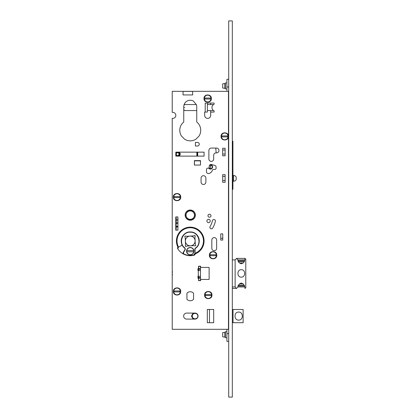 <?xml version="1.0" encoding="UTF-8"?>
<svg xmlns="http://www.w3.org/2000/svg" width="418" height="418" viewBox="0 0 418 418"><rect width="100%" height="100%" fill="white"/><g stroke="black" fill="none" stroke-linecap="round" stroke-linejoin="round"><path stroke-width="0.63" d="M172.221 118.315L172.221 329.311L228.474 329.311L228.474 91.333L172.221 91.333L172.221 112.364L172.822 112.364A3.004 3.004 0 0 1 175.826 115.373A3.004 3.004 0 0 1 172.221 118.315M228.531 104.552L228.474 94.938M228.531 141.211L228.474 129.794M228.531 189.286L228.474 204.914M228.531 258.397L228.474 222.94M228.531 288.446L228.474 289.648M228.531 322.701L228.474 325.706M193.555 299.325L193.555 293.196A4.509 4.509 0 0 0 186.945 293.196L186.945 299.325A4.509 4.509 0 0 0 193.555 299.325L193.555 293.196A4.509 4.509 0 0 0 186.945 293.196L186.945 299.325A4.509 4.509 0 0 0 193.555 299.325M179.792 130.395A10.455 10.455 0 0 0 181.449 136.043L184.604 139.194A10.455 10.455 0 0 0 195.901 139.194L199.052 136.043A10.455 10.455 0 0 0 200.708 130.395L200.708 130.217A10.455 10.455 0 0 0 196.742 122.019L196.742 106.715A6.489 6.489 0 0 0 196.429 104.73L193.278 100.978A6.489 6.489 0 0 0 183.758 106.715L183.758 122.019A10.455 10.455 0 0 0 179.792 130.217L179.792 130.395A10.455 10.455 0 0 0 181.449 136.043L184.604 139.194A10.455 10.455 0 0 0 195.901 139.194L199.052 136.043A10.455 10.455 0 0 0 200.708 130.395M184.239 105.033L184.719 104.552L196.282 104.552L193.278 100.978M222.763 238.265L222.763 233.881L220.777 233.881L220.777 238.265L222.763 238.265M194.396 160.862L200.525 160.862L194.396 160.742M177.932 230.156L177.932 216.932L175.769 216.932L175.769 230.156L177.932 230.14L176.13 230.14L176.13 216.932L175.769 216.932L175.769 229.121L176.13 229.064M228.714 397.1L228.714 20.9L232.319 20.9L232.319 397.1L228.714 397.1M237.936 286.947L244.661 286.947L244.661 286.022L237.936 286.022L237.936 286.947L236.531 288.446L235.13 286.947L235.13 259.902L236.531 258.397L237.936 259.902L238.26 261.673L239.514 263.016L241.296 263.805L243.077 263.016L244.331 261.673L238.26 261.673M244.661 286.947L244.938 287.845C245.47 288.216 245.753 288.112 245.779 287.532L245.779 259.312C245.753 258.737 245.47 258.632 244.938 259.003L244.331 261.673M243.077 283.832L239.514 283.832L241.296 283.038L243.077 283.832L244.661 286.022M239.514 283.832L237.936 286.022M241.296 269.699C236.818 269.49 236.818 277.353 241.296 277.15C245.779 277.353 245.779 269.49 241.296 269.699M232.319 309.482L233.025 309.482L233.025 322.701L232.319 322.701M233.025 322.701L243.135 322.701L243.135 309.482L233.025 309.482M238.652 312.063C233.808 311.844 233.808 320.34 238.652 320.115C243.495 320.34 243.495 311.844 238.652 312.063M184.719 107.557C184.725 103.68 184.725 103.68 184.719 107.557C184.725 111.434 184.725 111.434 184.719 107.557M207.38 103.053L207.38 112.066L204.674 112.066L204.674 115.373A3.004 3.004 0 0 0 207.521 118.372A3.004 3.004 0 0 0 210.667 115.681L210.662 110.561M210.656 104.552L210.656 103.053M228.474 91.965A2.163 2.163 0 0 0 228.714 90.972M228.714 87.007L226.911 87.007L226.911 90.972A0.361 0.361 0 0 1 226.551 91.333M226.911 87.007L226.911 79.316L228.714 79.316M201.57 91.333L220.197 91.333M172.221 158.621L172.221 158.338M232.91 175.226L232.92 141.211L232.319 141.211M232.465 141.211L232.465 189.286L232.92 189.286L232.91 181.475M232.716 178.35C232.904 174.322 232.941 174.322 232.836 178.35C232.941 182.384 232.904 182.384 232.716 178.35M172.221 160.742L172.221 143.013M197.463 156.118L197.463 152.147M175.842 152.434A2.466 2.466 0 0 0 175.826 152.45L176.166 152.147M176.166 156.118L175.826 155.815A2.466 2.466 0 0 0 175.842 155.83M179.468 156.118L180.336 154.132L179.468 152.147M179.092 156.118L180.095 154.132L179.092 152.147M175.826 154.2A1.803 1.803 0 0 0 177.666 155.935A1.803 1.803 0 0 0 179.432 154.132C178.272 151.828 177.07 151.802 175.826 154.064A1.803 1.803 0 0 1 177.666 152.33A1.803 1.803 0 0 1 179.432 154.132C178.272 156.436 177.07 156.463 175.826 154.2M175.826 152.147L175.826 156.118L204.073 156.118L204.073 152.147L175.826 152.147M192.656 91.333L192.656 94.938L183.037 94.938L183.037 91.333M172.221 118.378L172.822 118.378M195.06 319.096A3.004 3.004 0 0 0 198.064 316.092A3.004 3.004 0 0 0 195.06 313.087L186.647 313.087A3.004 3.004 0 0 0 183.638 316.092A3.004 3.004 0 0 0 186.647 319.096L195.06 319.096C193.231 318.918 192.233 317.915 192.055 316.092A3.004 3.004 0 0 0 195.06 319.096A3.004 3.004 0 0 0 198.064 316.092A3.004 3.004 0 0 0 195.06 313.087A3.004 3.004 0 0 0 192.055 316.092C192.233 314.268 193.231 313.265 195.06 313.087M183.758 122.019A10.455 10.455 0 0 0 179.792 130.217M197.463 142.413L195.42 142.413L195.42 146.018L197.463 146.018A1.803 1.803 0 0 0 199.266 144.215A1.803 1.803 0 0 0 197.463 142.413M198.304 276.308L197.944 276.308L197.944 278.231L198.545 278.231L198.545 280.635L200.645 280.635L200.645 279.433L209.12 279.433L209.12 267.416L200.645 267.416L200.645 266.214L198.545 266.214L198.545 268.617L197.944 268.617L197.944 270.54L200.468 270.54L200.468 276.308L198.304 276.308L198.304 270.54M211.973 295.056C212.203 299.826 204.355 299.826 204.585 295.056C204.355 290.291 212.203 290.291 211.973 295.056M180.728 291.45C180.952 296.221 173.104 296.221 173.334 291.45C173.104 286.685 180.952 286.685 180.728 291.45M209.392 255.215C209.162 250.445 217.01 250.445 216.785 255.215C217.01 259.98 209.162 259.98 209.392 255.215M173.334 197.103C173.104 192.332 180.952 192.332 180.728 197.103C180.952 201.868 173.104 201.868 173.334 197.103M203.984 98.543C203.754 93.778 211.602 93.778 211.372 98.543C211.602 103.314 203.754 103.314 203.984 98.543M204.674 115.373A3.004 3.004 0 0 0 207.678 118.378A3.004 3.004 0 0 0 210.682 115.373L210.682 112.066L214.11 112.066L214.11 110.864A3.605 3.605 0 0 1 214.11 104.254L214.11 103.053L205.217 103.053L205.217 112.066M213.687 322.701L207.318 322.701L207.318 309.482L213.687 309.482L213.687 322.701M228.442 136.404C228.672 141.174 220.819 141.174 221.049 136.404C220.819 131.639 228.672 131.639 228.442 136.404M225.109 174.693L225.109 182.253L222.7 182.253L222.7 174.693L225.109 174.693M225.109 148.249L225.109 155.809L222.7 155.809L222.7 148.249L225.109 148.249M207.971 215.73A1.505 1.505 0 0 0 209.47 217.235A1.505 1.505 0 0 0 210.975 215.73A1.505 1.505 0 0 0 209.47 214.23A1.505 1.505 0 0 0 207.971 215.73M206.9 221.007A1.667 1.667 0 0 0 208.561 222.669A1.667 1.667 0 0 0 210.228 221.007A1.667 1.667 0 0 0 208.561 219.34A1.667 1.667 0 0 0 206.9 221.007M212.689 228.066A25.9 25.9 0 0 0 215.385 221.383A1.505 1.505 0 0 0 214.293 219.56A1.505 1.505 0 0 0 212.469 220.657A22.896 22.896 0 0 1 210.087 226.566A1.505 1.505 0 0 0 210.635 228.62A1.505 1.505 0 0 0 212.689 228.066M201.068 182.076A2.403 2.403 0 0 0 203.472 184.479A2.403 2.403 0 0 0 205.875 182.076L205.875 178.11A2.403 2.403 0 0 0 203.472 175.706A2.403 2.403 0 0 0 201.068 178.11L201.068 182.076M216.634 248.302L216.634 240.01A2.403 2.403 0 0 0 214.23 237.607A2.403 2.403 0 0 0 211.827 240.01L211.827 248.302A2.403 2.403 0 0 0 214.23 250.706A2.403 2.403 0 0 0 216.634 248.302M208.88 159.002A2.403 2.403 0 0 0 211.283 161.405A2.403 2.403 0 0 0 213.687 159.002L213.687 155.277A2.403 2.403 0 0 1 216.09 152.873L216.571 152.873A2.403 2.403 0 0 0 218.975 150.464A2.403 2.403 0 0 0 216.571 148.061L211.283 148.061A2.403 2.403 0 0 0 208.88 150.464L208.88 159.002M220.777 233.881L220.777 240.068L222.763 240.068L222.763 233.881M209.24 168.015L207.918 168.135A1.442 1.442 0 0 0 206.476 169.577L206.476 171.741A1.803 1.803 0 0 0 208.279 173.543L208.922 173.543A5.471 5.471 0 0 0 212.443 170.215A1.202 1.202 0 0 1 213.572 169.431L214.889 169.431A1.202 1.202 0 0 0 216.09 168.229L216.09 167.143A1.803 1.803 0 0 0 214.758 165.397L211.508 164.53A1.803 1.803 0 0 0 209.24 166.27L209.157 168.198L210.442 168.736A1.803 1.803 0 0 0 212.245 166.934A1.803 1.803 0 0 0 210.442 165.131L209.449 165.429L209.24 166.27L209.449 165.429A1.803 1.803 0 0 1 210.442 165.131L209.449 165.429A1.803 1.803 0 0 1 210.442 165.131L210.442 168.736A1.803 1.803 0 0 0 212.245 166.934A1.803 1.803 0 0 0 210.442 165.131A1.803 1.803 0 0 1 212.245 166.934A1.803 1.803 0 0 1 209.157 168.198A1.803 1.803 0 0 0 210.442 168.736L209.157 168.198M191.397 255.649A14.724 14.724 0 0 0 194.459 255.079A0.841 0.841 0 0 0 195.06 254.275L195.06 249.05L195.415 248.36A9.013 9.013 0 0 0 197.98 236.337A9.013 9.013 0 0 0 181.82 244.164A9.013 9.013 0 0 0 184.902 248.229L185.122 249.342L183.215 252.456L183.706 254.16A14.724 14.724 0 0 0 186.653 255.246M181.82 244.164A1.202 1.202 0 0 1 181.25 245.653L177.99 247.351A13.82 13.82 0 0 1 184.385 228.458A13.82 13.82 0 0 1 202.996 235.627A13.82 13.82 0 0 1 195.06 253.93M177.519 248.266L178.366 248.031A13.82 13.82 0 0 1 177.99 247.351L177.958 247.367A0.841 0.841 0 0 0 177.629 248.548A14.724 14.724 0 0 0 183.706 254.16C186.705 255.617 189.845 256.035 193.121 255.414C194.328 255.084 194.971 254.301 195.06 253.052L194.819 249.05L195.279 248.161C202.27 243.84 198.566 231.833 190.362 232.199C182.164 231.629 178.167 243.542 185.043 248.036L185.326 249.468L183.418 252.582L183.81 253.945C186.762 255.377 189.85 255.79 193.074 255.173C194.161 254.881 194.741 254.175 194.819 253.052M186.82 255.288A14.724 14.724 0 0 0 187.154 255.367M187.489 255.435A14.724 14.724 0 0 0 187.823 255.492M188.163 255.544A14.724 14.724 0 0 0 188.497 255.591M188.837 255.628A14.724 14.724 0 0 0 189.176 255.654M189.349 255.664A14.724 14.724 0 0 0 189.861 255.691M190.033 255.691A14.724 14.724 0 0 0 190.373 255.696M190.712 255.685A14.724 14.724 0 0 0 191.052 255.675M185.143 215.129A5.11 5.11 0 0 0 190.253 220.239A5.11 5.11 0 0 0 195.358 215.129A5.11 5.11 0 0 0 190.253 210.024A5.11 5.11 0 0 0 185.143 215.129M200.468 165.068L200.525 160.622L194.396 160.622L194.396 165.068L200.468 165.068L200.468 160.862M192.656 91.396L183.037 91.396M197.824 316.092C197.996 319.655 192.123 319.655 192.296 316.092C192.123 312.523 197.996 312.523 197.824 316.092A2.764 2.764 0 0 0 195.06 313.328A2.764 2.764 0 0 0 192.296 316.092M193.544 319.096L191.695 316.092L193.544 313.087M193.064 319.096L191.454 316.092L193.064 313.087M200.468 270.54L200.468 266.214M200.468 269.218L198.665 269.218L198.665 266.214M200.468 280.635L200.468 277.63L198.665 277.63L198.665 280.635M200.468 266.334L198.665 266.334M200.468 268.675L198.665 268.675M200.468 269.098L198.665 269.098M200.468 277.751L198.665 277.751M200.468 278.169L198.665 278.169M200.468 280.515L198.665 280.515M200.468 276.308L200.468 277.63M198.665 269.218L198.665 270.54M198.665 276.308L198.665 277.63M205.525 294.575A2.795 2.795 0 0 0 205.525 295.536M211.033 295.536A2.795 2.795 0 0 0 211.033 294.575M211.612 294.575A3.365 3.365 0 0 0 204.951 294.575L211.612 294.575M204.951 295.536A3.365 3.365 0 0 0 211.612 295.536L204.951 295.536M174.275 290.97A2.795 2.795 0 0 0 174.275 291.931M179.782 291.931A2.795 2.795 0 0 0 179.782 290.97M180.362 290.97A3.365 3.365 0 0 0 173.7 290.97L180.362 290.97M173.7 291.931A3.365 3.365 0 0 0 180.362 291.931L173.7 291.931M215.84 255.696A2.795 2.795 0 0 0 215.84 254.734M210.332 254.734A2.795 2.795 0 0 0 210.332 255.696M209.758 255.696A3.365 3.365 0 0 0 216.419 255.696L209.758 255.696M216.419 254.734A3.365 3.365 0 0 0 209.758 254.734L216.419 254.734M179.782 197.583A2.795 2.795 0 0 0 179.782 196.622M174.275 196.622A2.795 2.795 0 0 0 174.275 197.583M173.7 197.583A3.365 3.365 0 0 0 180.362 197.583L173.7 197.583M180.362 196.622A3.365 3.365 0 0 0 173.7 196.622L180.362 196.622M210.432 99.024A2.795 2.795 0 0 0 210.432 98.063M204.924 98.063A2.795 2.795 0 0 0 204.924 99.024M204.35 99.024A3.365 3.365 0 0 0 211.012 99.024L204.35 99.024M211.012 98.063A3.365 3.365 0 0 0 204.35 98.063L211.012 98.063M209.481 309.482L209.481 322.701M221.995 135.923A2.795 2.795 0 0 0 221.995 136.885M227.496 136.885A2.795 2.795 0 0 0 227.496 135.923M228.076 135.923A3.365 3.365 0 0 0 221.415 135.923L228.076 135.923M221.415 136.885A3.365 3.365 0 0 0 228.076 136.885L221.415 136.885M216.174 152.873L215.756 148.061M204 152.147L204.073 152.993M195.002 253.569A2.403 2.403 0 0 1 194.903 253.904M193.926 255.095A2.403 2.403 0 0 1 193.623 255.257M195.551 248.261A1.202 1.202 0 0 0 195.06 249.232M195.279 248.161L195.415 248.36C202.495 243.981 198.921 231.812 190.598 231.964C182.076 231.144 177.734 243.553 184.902 248.229A0.841 0.841 0 0 1 185.069 248.391M195.284 243.981A1.202 1.202 0 0 0 195.342 244.29L195.666 245.282A0.481 0.481 0 0 1 195.107 245.904L194.083 245.685A1.202 1.202 0 0 0 193.769 245.659L187.243 246.003A1.202 1.202 0 0 0 186.935 246.061L185.937 246.385A0.481 0.481 0 0 1 185.32 245.826L185.535 244.802A1.202 1.202 0 0 0 185.561 244.488L185.221 237.962A1.202 1.202 0 0 0 185.164 237.654L184.84 236.656A0.481 0.481 0 0 1 185.393 236.039L186.423 236.259A1.202 1.202 0 0 0 186.731 236.28L193.257 235.94A1.202 1.202 0 0 0 193.565 235.883L194.563 235.559A0.481 0.481 0 0 1 195.185 236.113L194.966 237.142A1.202 1.202 0 0 0 194.94 237.455L195.284 243.981M186.553 251.187A3.694 3.694 0 0 0 190.253 254.881A3.694 3.694 0 0 0 193.947 251.187A3.694 3.694 0 0 0 190.253 247.493A3.694 3.694 0 0 0 186.553 251.187M195.415 248.36A0.841 0.841 0 0 0 195.06 249.05L194.819 249.05M183.81 253.945L183.706 254.16A1.202 1.202 0 0 1 183.215 252.456L183.418 252.582M185.326 249.468L185.122 249.342A0.841 0.841 0 0 0 185.211 249.128M185.388 241.228A4.87 4.87 0 0 1 190.253 236.102A4.87 4.87 0 0 1 195.117 240.972A4.87 4.87 0 0 1 190.504 245.831A4.87 4.87 0 0 1 185.383 240.972A4.87 4.87 0 0 1 189.997 236.107A4.87 4.87 0 0 1 195.117 240.972A4.87 4.87 0 0 1 190.504 245.831M176.13 226.415L177.932 226.415L177.932 216.932M177.99 247.351L178.366 248.031M177.932 227.016L176.13 227.016M176.13 227.47L175.769 227.413M175.769 226.42L177.932 226.101M176.13 224.748L175.769 224.696M175.769 223.667L177.932 223.353M176.13 221.869L175.769 221.817M175.769 220.594L177.932 220.281M176.13 218.572L175.769 218.52M175.769 217.073L176.736 216.932M176.13 228.108L175.769 228.05M175.769 226.546L177.932 226.232M176.13 224.341L175.769 224.288M175.769 222.804L177.932 222.491M176.13 220.725L175.769 220.673M175.769 219.387L177.932 219.074M176.13 217.538L175.769 217.48M190.253 247.644A3.548 3.548 0 0 1 193.743 251.788A3.548 3.548 0 0 1 186.757 251.788A3.548 3.548 0 0 1 190.253 247.644M193.743 250.586L186.757 250.586M186.757 251.788L193.743 251.788M195.117 215.129C195.425 221.404 185.075 221.404 185.383 215.129C185.075 208.854 195.425 208.854 195.117 215.129M186.047 215.129A4.206 4.206 0 0 1 190.253 210.923A4.206 4.206 0 0 1 194.459 215.129A4.206 4.206 0 0 1 190.253 219.335A4.206 4.206 0 0 1 186.047 215.129M194.459 160.862L194.459 165.068M179.191 154.132C178.152 152.115 177.107 152.115 176.067 154.132C177.107 156.149 178.152 156.149 179.191 154.132M226.911 88.929L225.349 88.929L225.349 82.921L226.911 82.921M224.868 88.329L222.7 88.026L222.7 83.819L224.868 83.522L224.868 88.329L225.349 88.329M224.868 83.522L225.349 83.522M226.551 329.311A0.361 0.361 0 0 1 226.911 329.671L226.911 341.334L228.714 341.334M228.714 329.671A2.163 2.163 0 0 0 228.474 328.684M226.911 337.723L225.349 337.723L225.349 331.714L226.911 331.714M224.868 337.122L222.7 336.824L222.7 332.618L224.868 332.315L224.868 337.122L225.349 337.122M224.868 332.315L225.349 332.315M184.239 107.557C184.239 110.812 184.239 110.812 184.239 107.557C184.239 110.812 184.239 110.812 184.239 107.557C184.239 104.301 184.239 104.301 184.239 107.557C184.239 104.301 184.239 104.301 184.239 107.557M236.128 179.045A2.623 1.311 180 0 1 236.128 179.74A2.623 1.311 180 0 0 236.128 179.045A2.623 2.623 0 0 0 236.128 177.655A2.623 1.311 0 0 0 236.128 176.966A2.623 1.311 0 0 1 236.128 177.655M236.128 176.966A2.884 2.884 0 0 0 233.599 175.466L233.599 181.234A2.884 2.884 180 0 0 236.128 179.74M232.868 181.234L233.599 181.234M232.868 175.466L233.599 175.466M232.319 259.902L235.13 259.902M243.077 263.016L239.514 263.016M244.661 260.822L237.936 260.822M237.936 259.902L244.661 259.902M236.531 258.397L244.938 258.397L244.938 259.003M244.938 287.845L244.938 288.446L245.779 287.605M244.331 285.17L238.26 285.17M232.319 286.947L235.13 286.947M197.704 156.118L197.704 152.147M196.862 156.118L196.862 152.147M225.109 180.513L222.7 180.513M222.7 176.427L225.109 176.427M225.109 154.07L222.7 154.07M222.7 149.989L225.109 149.989M208.645 168.135A2.163 2.163 0 0 0 212.605 166.934A2.163 2.163 0 0 0 209.972 164.823M195.06 253.298A13.235 13.235 0 0 0 202.401 235.721A13.235 13.235 0 0 0 184.568 229.022A13.235 13.235 0 0 0 178.512 247.08M228.714 333.637L226.911 333.637M244.938 258.397L245.779 259.238M232.319 288.446L236.531 288.446M207.38 104.552L213.556 104.552M184.239 110.08L184.719 110.561L196.742 110.561M207.38 110.561L213.556 110.561M172.592 274.772L172.221 275.326M172.592 272.076L172.221 271.517"/></g></svg>
